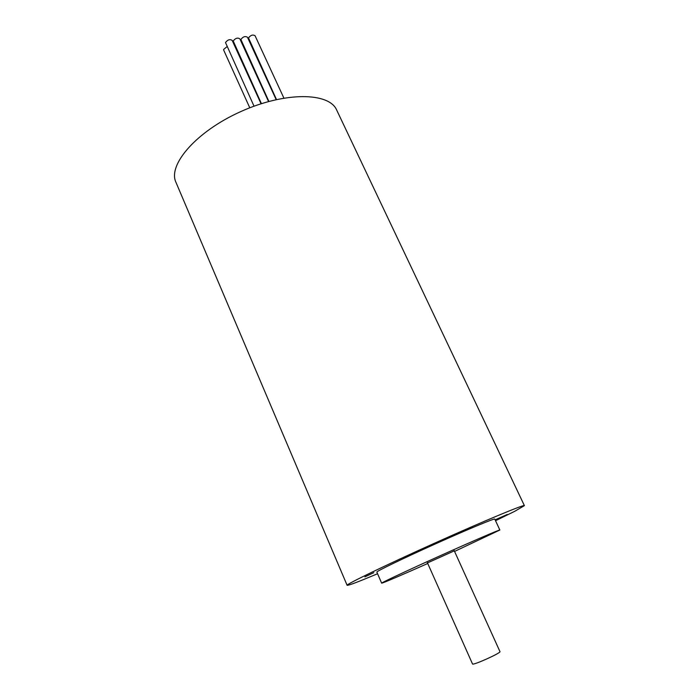 <?xml version="1.0" encoding="UTF-8"?>
<svg xmlns="http://www.w3.org/2000/svg" width="699" height="699" viewBox="0 0 699 699"><rect width="100%" height="100%" fill="white"/><g stroke="black" fill="none" stroke-linecap="round" stroke-linejoin="round"><path stroke-width="1.05" d="M377.574 573.739C358.456 581.786 348.303 585.648 347.123 585.308C345.656 584.547 385.21 565.36 434.708 543.123C484.197 520.877 524.809 504.031 524.399 505.639L514.805 511.266L495.53 520.729M347.123 585.308L175.938 182.282C167.603 164.912 196.297 131.456 240.771 111.587C285.157 91.525 329.22 92.277 336.673 110.04L524.399 505.639M495.119 519.846L507.256 514.455L495.189 519.995M364.904 576.858L373.799 572.673L364.904 576.858M462.327 531.747L472.236 527.063L462.327 531.747M427.736 563.49C402.371 574.788 381.637 583.665 381.645 583.149L376.857 572.088C376.001 571.511 402.641 558.623 435.119 544.032C467.587 529.431 494.918 518.073 494.778 519.095L499.864 530.017L454.56 551.432M427.255 562.398L472.507 663.936C472.445 665.832 501.41 652.814 499.96 651.599L454.07 550.349M427.482 562.913L454.306 550.856M381.645 583.149C380.929 582.914 407.788 570.314 440.353 555.679C472.908 541.043 500.169 529.326 499.864 530.017M283.873 98.061L255.056 35.719C252.802 34.4 250.626 35.142 248.512 37.938L276.481 99.529M276.149 99.608L247.472 37.257C245.192 35.92 242.999 36.663 240.893 39.476L268.897 101.425M268.547 101.521L239.836 38.803C237.538 37.449 235.336 38.192 233.221 41.014L261.417 103.653M261.05 103.767L232.155 40.359C229.831 38.995 227.612 39.729 225.506 42.569L254.025 106.187M227.026 46.658L223.689 49.393L223.732 50.206L249.779 107.803"/></g></svg>
